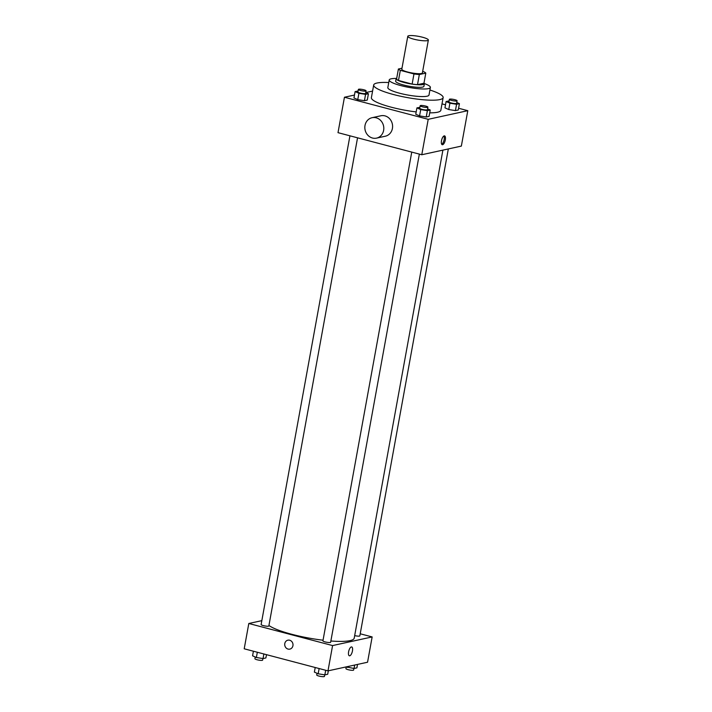 <?xml version="1.0" encoding="UTF-8"?>
<svg xmlns="http://www.w3.org/2000/svg" width="712" height="712" viewBox="0 0 712 712"><rect width="100%" height="100%" fill="white"/><g stroke="black" fill="none" stroke-linecap="round" stroke-linejoin="round"><path stroke-width="1.07" d="M422.465 37.22A10.457 1.887 -169.7 0 1 428.357 40.05A10.457 1.887 -169.7 0 1 417.73 40.032A10.457 1.887 -169.7 0 1 407.78 36.312A10.457 1.887 -169.7 0 1 422.465 37.22M428.357 40.05L422.385 72.936A10.457 1.887 -169.7 0 1 411.758 72.927A10.457 1.887 -169.7 0 1 401.808 69.198L407.78 36.312M401.977 68.227L398.4 69.011A14.044 2.537 -169.7 0 0 400.322 70.346L413.975 73.95A14.044 2.537 -169.7 0 0 419.341 74.529L425.794 73.122A14.044 2.537 -169.7 0 0 423.871 71.787L422.652 71.467M419.341 74.529L417.499 84.657L423.952 83.242L425.794 73.122M417.499 84.657A14.044 2.537 -169.7 0 1 412.132 84.069L413.975 73.95M398.4 69.011L396.557 79.13A14.044 2.537 -169.7 0 0 398.48 80.474L412.132 84.069M396.762 78.026A14.382 2.59 10.3 0 0 396.103 78.614A14.382 2.59 10.3 0 0 406.935 83.162A14.382 2.59 10.3 0 0 423.053 84.559A14.382 2.59 10.3 0 0 424.405 83.758A14.382 2.59 10.3 0 0 424.005 82.975M424.405 83.758L423.943 86.285A14.382 2.59 -169.7 0 1 422.59 87.095A14.382 2.59 -169.7 0 1 406.472 85.698A14.382 2.59 -169.7 0 1 395.649 81.15L396.103 78.614M398.48 80.474L400.322 70.346M396.175 78.454A20.915 3.774 10.3 0 0 389.215 79.975A20.915 3.774 10.3 0 0 404.959 86.597A20.915 3.774 10.3 0 0 428.41 88.626A20.915 3.774 10.3 0 0 430.377 87.46A20.915 3.774 10.3 0 0 424.405 83.58M389.215 79.975L387.835 87.567A20.915 3.774 10.3 0 0 403.579 94.189A20.915 3.774 10.3 0 0 427.031 96.218A20.915 3.774 10.3 0 0 428.998 95.052L430.377 87.46M388.752 82.521A35.297 6.364 10.3 0 0 373.693 84.995A35.297 6.364 10.3 0 0 400.26 96.165A35.297 6.364 10.3 0 0 439.829 99.591A35.297 6.364 10.3 0 0 443.14 97.615A35.297 6.364 10.3 0 0 429.915 90.006M443.14 97.615L440.844 110.271A35.297 6.364 -169.7 0 1 437.533 112.238A35.297 6.364 -169.7 0 1 429.728 112.852M416.182 111.918A35.297 6.364 -169.7 0 1 371.388 97.651L373.693 84.995M419.893 107.298L416.912 107.895L415.763 114.223L419.564 115.914L426.23 116.982L429.087 116.359L430.235 110.031L427.583 108.856M358.083 91.002L355.101 91.608L353.953 97.936L357.762 99.627L364.428 100.695L367.276 100.072L368.433 93.744L365.772 92.569L372.581 91.091M354.478 95.052L344.448 97.241L428.215 119.322L467.793 110.68L458.599 108.251M445.507 104.806L442.001 103.881M449.085 100.917L446.104 101.522L444.955 107.85L448.765 109.541L455.422 110.609L458.279 109.986L459.427 103.658L456.775 102.475M344.448 97.241L338.004 132.663L421.78 154.744L461.349 146.094L467.793 110.68M421.78 154.744L428.215 119.322M445.329 139.881A4.575 1.789 -75.2 0 1 442.241 144.723A4.575 1.789 -75.2 0 1 441.68 139.846A4.575 1.789 -75.2 0 1 444.573 135.876A4.575 1.789 -75.2 0 1 445.329 139.881M372.091 117.694L380.884 115.771A10.457 9.443 77.7 0 1 384.952 115.869A10.457 9.443 77.7 0 1 392.597 126.22A10.457 9.443 77.7 0 1 385.343 136.206L376.55 138.128A10.457 9.443 77.7 0 1 365.096 129.922A10.457 9.443 77.7 0 1 372.091 117.694A10.457 9.443 77.7 0 1 376.159 117.791A10.457 9.443 77.7 0 1 383.804 128.133A10.457 9.443 77.7 0 1 376.55 138.128M443.914 135.983A4.575 1.789 -75.2 0 1 444.155 139.57A4.575 1.789 -75.2 0 1 441.725 144.305M442.9 150.125L354.211 638.157A44.447 8.019 -169.7 0 1 330.875 640.996M323.043 640.213A44.447 8.019 -169.7 0 1 268.931 625.465M419.359 154.103L330.644 642.242A3.925 0.703 -169.7 0 1 326.657 642.242A3.925 0.703 -169.7 0 1 322.928 640.844L411.75 152.092M448.329 148.941L359.836 635.869A3.925 0.703 -169.7 0 1 354.674 635.611M357.549 137.816L268.842 625.955A3.925 0.703 -169.7 0 1 264.855 625.946A3.925 0.703 -169.7 0 1 261.126 624.549L349.939 135.805M261.829 620.65L248.808 623.49L332.584 645.57L372.154 636.928L360.219 633.787M248.808 623.49L244.207 648.792L327.983 670.873L332.584 645.57M327.983 670.873L367.552 662.231L372.154 636.928M351.692 646.941A4.575 1.789 -75.2 0 1 352.449 650.946A4.575 1.789 -75.2 0 1 349.361 655.797A4.575 1.789 -75.2 0 1 348.8 650.91A4.575 1.789 -75.2 0 1 351.692 646.95A4.575 1.789 -75.2 0 1 352.449 650.946A4.575 1.789 -75.2 0 1 349.361 655.797M289.659 640.221A4.575 4.13 77.7 0 1 293.006 644.752A4.575 4.13 77.7 0 1 289.828 649.122A4.575 4.13 77.7 0 1 284.818 645.535A4.575 4.13 77.7 0 1 287.879 640.186A4.575 4.13 77.7 0 1 289.659 640.221M289.837 649.122A4.575 4.13 77.7 0 1 284.827 645.535A4.575 4.13 77.7 0 1 287.879 640.186M253.401 651.213L252.573 655.814L256.373 657.505L263.04 658.573L265.896 657.95L266.493 654.666M256.373 657.505L257.335 652.254M263.04 658.573L263.876 653.972M262.915 658.556L262.63 660.113A3.925 0.703 -169.7 0 1 258.643 660.104A3.925 0.703 -169.7 0 1 254.914 658.707L255.225 656.989M346.201 666.895L354.042 668.488L356.899 667.856L357.522 664.421M347.376 667.42L347.527 666.601M354.042 668.488L354.665 665.044M353.917 668.461L353.633 670.028A3.925 0.703 -169.7 0 1 349.645 670.019A3.925 0.703 -169.7 0 1 345.916 668.621L346.228 666.904M315.211 667.509L314.375 672.101L318.184 673.792L324.85 674.86L327.707 674.237L328.33 670.793M318.184 673.792L319.136 668.541M324.85 674.86L325.687 670.268M324.725 674.842L324.441 676.4A3.925 0.703 -169.7 0 1 320.453 676.391A3.925 0.703 -169.7 0 1 316.724 674.994L317.036 673.285M355.101 91.608L358.91 93.299L365.576 94.367L368.433 93.744M366.084 90.851L365.621 93.379A3.925 0.703 -169.7 0 1 361.643 93.37A3.925 0.703 -169.7 0 1 357.905 91.973L358.367 89.445A3.925 0.703 -169.7 0 1 363.877 89.783A3.925 0.703 -169.7 0 1 366.084 90.851A3.925 0.703 -169.7 0 1 362.097 90.842A3.925 0.703 -169.7 0 1 358.367 89.445M353.953 97.936L357.762 99.627L358.91 93.299M357.762 99.627L364.428 100.695L365.576 94.367M364.428 100.695L367.276 100.072M446.104 101.522L449.913 103.213L456.579 104.281L459.427 103.658M457.086 100.757L456.623 103.293A3.925 0.703 -169.7 0 1 452.645 103.284A3.925 0.703 -169.7 0 1 448.907 101.887L449.37 99.36A3.925 0.703 -169.7 0 1 454.879 99.698A3.925 0.703 -169.7 0 1 457.086 100.757A3.925 0.703 -169.7 0 1 453.099 100.757A3.925 0.703 -169.7 0 1 449.37 99.36M444.955 107.85L448.765 109.541L449.913 103.213M448.765 109.541L455.422 110.609L456.579 104.281M455.422 110.609L458.279 109.986M416.912 107.895L420.721 109.595L427.378 110.663L430.235 110.031M427.894 107.138L427.431 109.666A3.925 0.703 -169.7 0 1 423.444 109.666A3.925 0.703 -169.7 0 1 419.715 108.269L420.178 105.732A3.925 0.703 -169.7 0 1 425.678 106.079A3.925 0.703 -169.7 0 1 427.894 107.138A3.925 0.703 -169.7 0 1 423.907 107.129A3.925 0.703 -169.7 0 1 420.178 105.732M415.763 114.223L419.564 115.914L420.721 109.595M419.564 115.914L426.23 116.982L427.378 110.663M426.23 116.982L429.087 116.359"/></g></svg>
